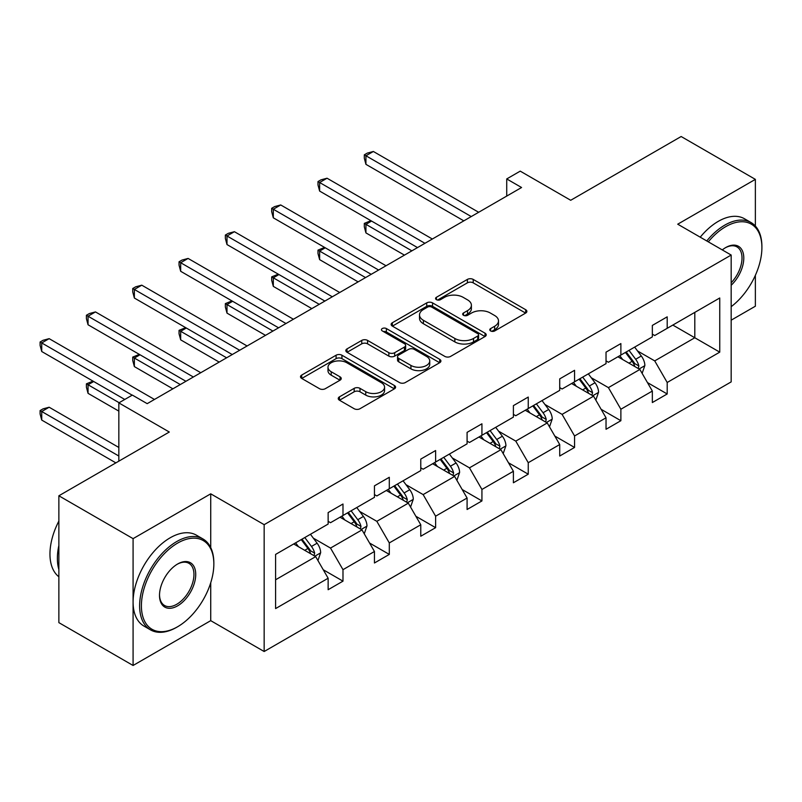 <?xml version="1.0" encoding="UTF-8"?>
<svg xmlns="http://www.w3.org/2000/svg" width="802" height="802" viewBox="0 0 802 802"><rect width="100%" height="100%" fill="white"/><g stroke="black" fill="none" stroke-linecap="round" stroke-linejoin="round"><path stroke-width="1.2" d="M490.623 330.945A2.887 1.664 0 0 0 494.704 330.945L525.671 313.071A4.12 2.376 0 0 0 526.874 311.387A4.12 2.376 0 0 0 525.671 309.702L473.21 279.417A4.12 2.376 0 0 0 467.386 279.417L436.418 297.291A2.887 1.664 0 0 0 435.576 298.474A2.887 1.664 0 0 0 436.418 299.647A2.887 1.664 0 0 0 440.498 299.647L444.508 297.331A13.193 7.619 0 0 1 463.155 297.331L467.526 299.858A13.193 7.619 0 0 1 471.396 305.241A13.193 7.619 0 0 1 467.526 310.625L463.526 312.94A2.887 1.664 0 0 0 462.674 314.113A2.887 1.664 0 0 0 463.526 315.296A2.887 1.664 0 0 0 467.606 315.296L471.606 312.98A13.193 7.619 0 0 1 490.263 312.98L494.633 315.507A13.193 7.619 0 0 1 498.493 320.89A13.193 7.619 0 0 1 494.633 326.274L490.623 328.589A2.887 1.664 0 0 0 489.781 329.762A2.887 1.664 0 0 0 490.623 330.945L490.623 328.589M755.364 226.054L755.364 179.367L681.149 136.52L570.703 200.279L520.227 171.137L506.724 178.936L506.724 196.079M731.173 320.178L755.364 306.214L755.364 275.317M210.725 547.586L210.725 493.821L133.082 538.643L133.082 665.48L58.867 622.633L58.867 495.786L169.302 432.027L118.836 402.885L118.836 461.16M133.082 538.643L58.867 495.786M339.457 396.85A4.12 2.376 0 0 0 338.243 398.534A4.12 2.376 0 0 0 339.457 400.218L354.173 408.719A4.12 2.376 0 0 0 359.998 408.719L394.383 388.86A4.12 2.376 0 0 0 395.597 387.176A4.12 2.376 0 0 0 394.383 385.501L341.933 355.216A4.12 2.376 0 0 0 336.098 355.216L301.712 375.065A4.12 2.376 0 0 0 300.509 376.75A4.12 2.376 0 0 0 301.712 378.434L319.487 388.689A4.12 2.376 0 0 0 325.321 388.689L340.038 380.198A4.12 2.376 0 0 0 341.241 378.514A4.12 2.376 0 0 0 340.038 376.83L331.216 371.747A11.027 6.366 0 0 1 327.988 367.246A11.027 6.366 0 0 1 334.795 361.361A11.027 6.366 0 0 1 346.815 362.745L381.341 382.684A11.027 6.366 0 0 1 384.569 387.176A11.027 6.366 0 0 1 377.772 393.06A11.027 6.366 0 0 1 365.752 391.677L359.998 388.358A4.12 2.376 0 0 0 354.173 388.358L339.457 396.85L339.457 400.218M118.836 402.885L132.34 395.085L147.187 403.657L521.571 187.508L506.724 178.936M210.725 493.821L264.159 524.668L731.173 255.046L731.173 381.892L264.159 651.515L264.159 524.668M755.364 179.367L677.73 224.189L731.173 255.046M444.799 356.389A4.12 2.376 0 0 0 450.624 356.389L485.02 336.539A4.12 2.376 0 0 0 486.223 334.855A4.12 2.376 0 0 0 485.02 333.171L432.559 302.885A4.12 2.376 0 0 0 426.734 302.885L392.348 322.745A4.12 2.376 0 0 0 391.135 324.419A4.12 2.376 0 0 0 392.348 326.103L444.799 356.389M383.446 331.567A2.887 1.664 0 0 1 386.374 331.978L386.374 328.549L439.697 359.336A4.12 2.376 0 0 1 440.91 361.02A4.12 2.376 0 0 1 439.697 362.704L405.311 382.554A4.12 2.376 0 0 1 399.486 382.554L347.025 352.268L347.025 348.9A4.12 2.376 0 0 0 345.822 350.584A4.12 2.376 0 0 0 347.025 352.268M347.025 348.9L361.742 340.409A4.12 2.376 0 0 1 367.577 340.409L388.85 352.69A4.12 2.376 0 0 0 394.674 352.69L404.439 347.055A4.12 2.376 0 0 0 405.642 345.371A4.12 2.376 0 0 0 404.439 343.687L382.293 330.905A2.887 1.664 0 0 1 381.441 329.722A2.887 1.664 0 0 1 383.226 328.188A2.887 1.664 0 0 1 386.374 328.549M275.597 554.413L328.138 524.067L328.138 512.588L342.985 504.017L342.985 515.496L374.454 497.33L374.454 485.842L389.301 477.28L389.301 488.759L420.769 470.594L420.769 459.105L435.616 450.534L435.616 462.022L467.085 443.847L467.085 432.368L481.932 423.797L481.932 435.285L513.4 417.11L513.4 405.632L528.247 397.06L528.247 408.539L559.716 390.373L559.716 378.885L574.563 370.313L574.563 381.802L606.031 363.637L606.031 352.148L620.878 343.577L620.878 355.065L652.347 336.89L652.347 325.411L667.194 316.84L667.194 328.319L719.745 297.983L719.745 352.148L667.194 382.484L667.194 393.972L652.347 402.544L652.347 391.055L620.878 409.231L620.878 420.709L606.031 429.281L606.031 417.802L574.563 435.967L574.563 447.456L559.716 456.027L559.716 444.539L528.247 462.704L528.247 474.193L513.4 482.764L513.4 471.275L481.932 489.451L481.932 500.929L467.085 509.501L467.085 498.022L435.616 516.187L435.616 527.676L420.769 536.237L420.769 524.759L389.301 542.924L389.301 554.413L374.454 562.984L374.454 551.495L342.985 569.671L342.985 581.149L328.138 589.721L328.138 578.232L275.597 608.578L275.597 554.413M340.018 517.21L361.993 529.901L330.514 548.067L313.331 538.152M330.514 548.067L342.985 569.671M361.993 529.901L374.454 551.495M328.138 521.33L330.514 522.703L342.985 515.496M386.333 490.473L408.308 503.155L376.83 521.33L359.647 511.405M376.83 521.33L389.301 542.924M408.308 503.155L420.769 524.759M374.454 494.593L376.83 495.957L389.301 488.759M432.649 463.736L454.614 476.418L423.145 494.593L405.962 484.669M423.145 494.593L435.616 516.187M454.614 476.418L467.085 498.022M420.769 467.847L423.145 469.22L435.616 462.022M478.964 437L500.929 449.681L469.461 467.847L452.278 457.932M469.461 467.847L481.932 489.451M500.929 449.681L513.4 471.275M467.085 441.11L469.461 442.483L481.932 435.285M525.28 410.253L547.245 422.945L515.776 441.11L498.593 431.185M515.776 441.11L528.247 462.704M547.245 422.945L559.716 444.539M513.4 414.373L515.776 415.737L528.247 408.539M571.595 383.516L593.56 396.198L562.092 414.373L544.909 404.449M562.092 414.373L574.563 435.967M593.56 396.198L606.031 417.802M559.716 387.627L562.092 389L574.563 381.802M617.911 356.78L639.876 369.461L608.407 387.627L591.224 377.712M608.407 387.627L620.878 409.231M639.876 369.461L652.347 391.055M606.031 360.89L608.407 362.263L620.878 355.065M672.828 325.071L694.803 337.752L654.723 360.89L637.54 350.965M654.723 360.89L667.194 382.484M719.745 352.148L694.803 337.752L694.803 312.379L719.745 297.983M133.082 665.48L210.725 620.658L264.159 651.515M652.347 334.153L654.723 335.527L667.194 328.319M275.597 579.776L315.677 556.638L293.702 543.957M315.677 556.638L328.138 578.232M647.445 382.574L667.194 393.972M601.129 409.311L620.878 420.709M554.824 436.057L574.563 447.456M508.508 462.794L528.247 474.193M462.193 489.531L481.932 500.929M415.877 516.277L435.616 527.676M369.562 543.014L389.301 554.413M323.246 569.751L342.985 581.149M210.725 620.658L210.725 582.783M491.776 331.346L494.633 329.702A13.193 7.619 0 0 0 498.493 324.319L498.493 320.89M471.396 305.241L471.396 308.67A13.193 7.619 0 0 1 467.526 314.053L464.679 315.707M525.611 313.101L473.21 282.845A4.12 2.376 0 0 0 467.386 282.845L437.571 300.058M484.959 336.569L432.559 306.314A4.12 2.376 0 0 0 426.734 306.314L392.399 326.133M477.731 336.028A2.887 1.664 0 0 0 478.573 334.855A2.887 1.664 0 0 0 477.731 333.672L431.687 307.096A2.887 1.664 0 0 0 427.606 307.096L423.386 309.532A13.193 7.619 0 0 0 419.516 314.915A13.193 7.619 0 0 0 423.386 320.299L454.854 338.474A13.193 7.619 0 0 0 473.501 338.474L477.731 336.028L477.731 339.457A2.887 1.664 0 0 0 478.573 338.284L478.573 334.855M419.516 314.915L419.516 318.344A13.193 7.619 0 0 0 423.386 323.727L423.386 320.299M477.731 339.457L473.501 341.903A13.193 7.619 0 0 1 454.854 341.903L423.386 323.727M347.086 352.299L361.742 343.837L361.742 340.409M405.642 345.371L405.642 348.8A4.12 2.376 0 0 1 404.439 350.484L394.674 356.118A4.12 2.376 0 0 1 388.85 356.118L367.577 343.837A4.12 2.376 0 0 0 361.742 343.837M386.374 331.978L439.646 362.735M410.925 365.431A11.027 6.366 0 0 0 422.935 366.815A11.027 6.366 0 0 0 429.742 360.93A11.027 6.366 0 0 0 426.514 356.429L414.343 349.411A4.12 2.376 0 0 0 408.519 349.411L398.754 355.045A4.12 2.376 0 0 0 397.551 356.73A4.12 2.376 0 0 0 398.754 358.414L410.925 365.431L410.925 368.86A11.027 6.366 0 0 0 422.935 370.243A11.027 6.366 0 0 0 429.742 364.359L429.742 360.93M397.551 356.73L397.551 360.158A4.12 2.376 0 0 0 398.754 361.842L398.754 358.414M410.925 368.86L398.754 361.842M384.569 387.176L384.569 390.604A11.027 6.366 0 0 1 377.772 396.489A11.027 6.366 0 0 1 365.752 395.105L359.998 391.787A4.12 2.376 0 0 0 354.173 391.787L339.507 400.248M327.988 367.246L327.988 370.674A11.027 6.366 0 0 0 331.216 375.176L331.216 371.747M339.978 380.228L331.216 375.176M394.333 388.89L341.933 358.644A4.12 2.376 0 0 0 336.098 358.644L301.773 378.464M642.131 373.371L644.868 365.481A11.128 6.426 -120 0 0 641.309 356.008L634.653 347.116M622.693 359.537L619.806 355.677M371.577 221.071L365.933 224.329L365.933 232.901L404.439 255.136M638.232 368.509L638.853 365.963A11.128 6.426 -120 0 0 635.675 359.266L629.009 350.364M626.222 351.978L633.56 361.772A5.664 3.268 60 0 1 634.582 363.496L638.853 365.963M625.44 352.429L632.106 361.321A11.128 6.426 60 0 1 634.883 366.574M365.933 232.901L364.308 226.816L364.308 223.387L411.867 250.846M364.308 223.387L370.925 220.7M471.245 216.56L365.933 155.768L373.361 151.478L478.664 212.279M463.817 220.851L365.933 164.34L365.933 155.768L364.308 154.826L367.276 153.112L373.361 151.478M365.933 164.34L364.308 158.255L364.308 154.826M731.173 306.675A51.228 29.574 120 0 0 761.9 247.587A51.228 29.574 120 0 0 725.68 226.675A51.228 29.574 120 0 0 708.296 241.843M706.752 240.951A52.481 30.306 -60 0 1 724.787 225.131A52.481 30.306 -60 0 1 751.033 222.535A52.481 30.306 -60 0 1 761.9 246.565L761.9 247.587M722.291 249.913A25.614 14.787 -60 0 1 725.68 247.587L725.68 247.587A25.614 14.787 -60 0 1 743.574 254.956A25.614 14.787 -60 0 1 731.173 285.261M700.226 237.181A52.481 30.306 -60 0 1 718.261 221.362A52.481 30.306 -60 0 1 744.497 218.766L751.033 222.535M731.173 282.765A24.351 14.055 120 0 0 736.968 246.896A24.351 14.055 120 0 0 725.229 247.858M176.731 627.254L177.623 626.743A51.228 29.574 120 0 0 213.843 564.006A51.228 29.574 120 0 0 177.623 543.094A51.228 29.574 120 0 0 141.403 605.831A51.228 29.574 120 0 0 177.623 626.743L176.731 627.264A52.481 30.306 -60 0 1 176.731 627.264A52.481 30.306 -60 0 1 150.485 629.861A52.481 30.306 -60 0 1 142.445 587.806A52.481 30.306 -60 0 1 176.731 541.551A52.481 30.306 -60 0 1 202.966 538.954A52.481 30.306 -60 0 1 213.843 562.984L213.843 564.006M177.623 605.831A25.614 14.787 -60 0 1 159.508 595.375A25.614 14.787 -60 0 1 177.623 564.006L177.623 564.006A25.614 14.787 -60 0 1 195.728 574.463A25.614 14.787 -60 0 1 177.623 605.831M159.518 594.853A24.351 14.055 120 0 0 164.55 605.5A24.351 14.055 120 0 0 176.731 604.287A24.351 14.055 120 0 0 192.64 582.833A24.351 14.055 120 0 0 188.901 563.315A24.351 14.055 120 0 0 177.172 564.277M150.485 629.861L143.959 626.091A52.481 30.306 -60 0 1 135.909 584.036A52.481 30.306 -60 0 1 170.194 537.781A52.481 30.306 -60 0 1 196.44 535.185L202.966 538.954M58.867 569.49A52.481 30.306 -60 0 1 58.867 545.5M58.867 576.778A52.481 30.306 -60 0 1 58.867 521.069M595.816 400.108L598.553 392.228A11.128 6.426 -120 0 0 595.004 382.744L588.337 373.852M576.377 386.283L573.49 382.424M325.261 247.808L319.627 251.066L319.627 259.637L358.123 281.873M591.916 395.256L592.548 392.699A11.128 6.426 -120 0 0 589.36 386.003L582.693 377.11M579.906 378.714L587.244 388.509A5.664 3.268 60 0 1 588.267 390.233L592.548 392.699M579.134 379.166L585.791 388.058A11.128 6.426 60 0 1 588.568 393.321M319.627 259.637L317.993 253.552L317.993 250.124L365.552 277.582M317.993 250.124L324.609 247.437M549.5 426.844L552.237 418.965A11.128 6.426 -120 0 0 548.688 409.491L542.022 400.589M530.062 413.02L527.175 409.16M278.946 274.555L273.312 277.813L273.312 286.384L311.818 308.61M545.601 421.992L546.232 419.436A11.128 6.426 -120 0 0 543.044 412.749L536.378 403.847M533.591 405.461L540.929 415.246A5.664 3.268 60 0 1 541.952 416.97L546.232 419.436M532.819 405.902L539.485 414.804A11.128 6.426 60 0 1 542.252 420.058M273.312 286.384L271.678 280.299L271.678 276.87L319.236 304.329M271.678 276.87L278.294 274.174M424.93 243.307L319.627 182.505L327.046 178.224L432.348 239.016M417.511 247.587L319.627 191.076L319.627 182.505L317.993 181.563L320.96 179.849L327.046 178.224M319.627 191.076L317.993 184.991L317.993 181.563M378.614 270.043L273.312 209.242L280.73 204.961L386.033 265.763M371.196 274.324L273.312 217.813L273.312 209.242L271.678 208.299L274.645 206.585L280.73 204.961M273.312 217.813L271.678 211.728L271.678 208.299M503.185 453.591L505.922 445.701A11.128 6.426 -120 0 0 502.373 436.228L495.706 427.326M483.746 439.757L480.859 435.897M232.63 301.291L226.996 304.549L226.996 313.121L265.502 335.346M499.295 448.729L499.917 446.173A11.128 6.426 -120 0 0 496.729 439.486L490.062 430.584M487.275 432.198L494.613 441.992A5.664 3.268 60 0 1 495.646 443.707L499.917 446.173M486.503 432.649L493.17 441.541A11.128 6.426 60 0 1 495.937 446.794M226.996 313.121L225.362 307.036L225.362 303.607L272.921 331.066M225.362 303.607L231.978 300.91M332.299 296.78L226.996 235.988L234.415 231.698L339.717 292.499M324.88 301.071L226.996 244.56L226.996 235.988L225.362 235.046L228.329 233.332L234.415 231.698M226.996 244.56L225.362 238.475L225.362 235.046M456.879 480.328L459.606 472.438A11.128 6.426 -120 0 0 456.057 462.965L449.391 454.072M437.431 466.503L434.544 462.644M186.315 328.028L180.681 331.286L180.681 339.858L219.187 362.093M452.98 475.476L453.601 472.919A11.128 6.426 -120 0 0 450.413 466.223L443.747 457.33M440.96 458.934L448.298 468.729A5.664 3.268 60 0 1 449.331 470.453L453.601 472.919M440.188 459.386L446.854 468.278A11.128 6.426 60 0 1 449.621 473.531M180.681 339.858L179.046 333.772L179.046 330.344L226.605 357.802M179.046 330.344L185.663 327.657M285.983 323.527L180.681 262.725L188.099 258.434L293.402 319.236M278.565 327.807L180.681 271.297L180.681 262.725L179.046 261.783L182.014 260.069L188.099 258.434M180.681 271.297L179.046 265.211L179.046 261.783M410.564 507.065L413.291 499.185A11.128 6.426 -120 0 0 409.742 489.711L403.075 480.809M391.115 493.24L388.228 489.38M140.009 354.775L134.365 358.033L134.365 366.594L172.871 388.83M406.664 502.212L407.286 499.656A11.128 6.426 -120 0 0 404.098 492.969L397.431 484.067M394.644 485.671L401.982 495.466A5.664 3.268 60 0 1 403.015 497.19L407.286 499.656M393.872 486.122L400.539 495.024A11.128 6.426 60 0 1 403.306 500.278M134.365 366.594L132.731 360.509L132.731 357.09L180.29 384.549M132.731 357.09L139.347 354.394M239.668 350.263L134.365 289.462L141.784 285.181L247.096 345.973M232.249 354.544L134.365 298.033L134.365 289.462L132.731 288.519L135.698 286.805L141.784 285.181M134.365 298.033L132.731 291.948L132.731 288.519M364.248 533.811L366.975 525.922A11.128 6.426 -120 0 0 363.426 516.448L356.76 507.546M344.8 519.977L341.913 516.117M93.694 381.511L88.05 384.77L88.05 393.341L118.836 411.115M360.349 528.949L360.97 526.393A11.128 6.426 -120 0 0 357.782 519.706L351.116 510.804M348.329 512.418L355.667 522.212A5.664 3.268 60 0 1 356.7 523.927L360.97 526.393M347.557 512.859L354.223 521.761A11.128 6.426 60 0 1 356.99 527.014M88.05 393.341L86.415 387.256L86.415 383.827L119.127 402.714M86.415 383.827L93.032 381.13M193.352 377L88.05 316.209L95.468 311.918L200.781 372.719M185.934 381.291L88.05 324.77L88.05 316.209L86.415 315.256L89.383 313.552L95.468 311.918M88.05 324.77L86.415 318.685L86.415 315.256M317.933 560.548L320.66 552.658A11.128 6.426 -120 0 0 317.111 543.185L310.444 534.292M298.494 546.713L295.597 542.864M118.836 447.456L49.153 407.226L41.734 411.506L41.734 420.078L115.869 462.874M314.033 555.686L314.655 553.139A11.128 6.426 -120 0 0 311.467 546.443L304.8 537.551M302.013 539.155L309.351 548.949A5.664 3.268 60 0 1 310.384 550.673L314.655 553.139M301.241 539.606L307.908 548.498A11.128 6.426 60 0 1 310.675 553.751M41.734 420.078L40.1 413.992L40.1 410.564L118.836 456.027M40.1 410.564L43.067 408.85L49.153 407.226M132.2 395.175L41.734 342.945L49.153 338.655L154.465 399.456M124.771 399.456L41.734 351.517L41.734 342.945L40.1 342.003L43.067 340.289L49.153 338.655M41.734 351.517L40.1 345.431L40.1 342.003M494.633 329.702L494.633 326.274M463.526 315.296L463.526 312.94M467.526 314.053L467.526 310.625M436.418 299.647L436.418 297.291M467.386 282.845L467.386 279.417M473.21 282.845L473.21 279.417M525.671 313.071L525.671 309.702M392.348 326.103L392.348 322.745M426.734 306.314L426.734 302.885M432.559 306.314L432.559 302.885M485.02 336.539L485.02 333.171M454.854 341.903L454.854 338.474M473.501 341.903L473.501 338.474M367.577 343.837L367.577 340.409M388.85 356.118L388.85 352.69M394.674 356.118L394.674 352.69M404.439 350.484L404.439 347.055M439.697 362.704L439.697 359.336M354.173 391.787L354.173 388.358M359.998 391.787L359.998 388.358M365.752 395.105L365.752 391.677M340.038 380.198L340.038 376.83M301.712 378.434L301.712 375.065M336.098 358.644L336.098 355.216M341.933 358.644L341.933 355.216M394.383 388.86L394.383 385.501M639.074 369L644.788 365.702M635.675 359.266L641.309 356.008M628.948 363.146L632.106 361.321M592.758 395.737L598.472 392.439M589.36 386.003L595.004 382.744M582.633 389.892L585.791 388.058M546.443 422.474L552.157 419.175M543.044 412.749L548.688 409.491M536.317 416.629L539.485 414.804M500.127 449.22L505.851 445.922M496.729 439.486L502.373 436.228M490.002 443.366L493.17 441.541M453.822 475.957L459.536 472.659M450.413 466.223L456.057 462.965M443.686 470.112L446.854 468.278M407.506 502.694L413.22 499.395M404.098 492.969L409.742 489.711M397.371 496.849L400.539 495.024M361.191 529.44L366.905 526.132M357.782 519.706L363.426 516.448M351.055 523.586L354.223 521.761M314.875 556.177L320.589 552.879M311.467 546.443L317.111 543.185M304.74 550.322L307.908 548.498"/></g></svg>
